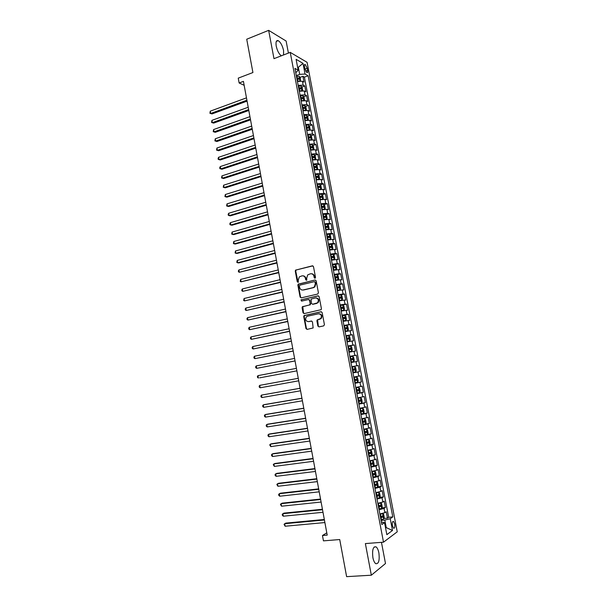 <?xml version="1.0" encoding="UTF-8"?>
<svg xmlns="http://www.w3.org/2000/svg" width="607" height="607" viewBox="0 0 607 607"><rect width="100%" height="100%" fill="white"/><g stroke="black" fill="none" stroke-linecap="round" stroke-linejoin="round"><path stroke-width="0.91" d="M315.01 278.279L315.519 277.407L313.485 266.617L312.37 265.828L295.609 270.13L295.275 271.154L297.263 281.838L298.31 282.232L298.272 280.146L299.304 276.898L301.922 275.882C303.728 275.639 304.896 276.481 305.442 278.401L305.7 279.789L306.763 280.184L306.717 278.089L307.734 274.85L310.412 273.795C312.226 273.552 313.417 274.394 313.963 276.322L314.229 277.725L315.01 278.279M378.889 552.916C378.26 549.836 377.319 547.817 376.059 546.854C373.115 546.33 372.053 549.904 372.88 557.583C373.51 560.671 374.451 562.689 375.703 563.653C378.677 564.138 379.739 560.557 378.889 552.916M283.575 54.956L283.568 50.457C282.392 45.479 280.601 42.209 278.196 40.646C276.261 40.13 275.608 41.974 276.231 46.162C277.316 50.851 279.015 54.076 281.307 55.829M394.725 523.993L393.556 521.443C392.433 521.223 392.046 522.635 392.403 525.67L393.571 528.219C394.702 528.431 395.081 527.02 394.725 523.993M317.878 326.058L318.994 326.885L323.69 325.891L324.426 324.662L322.142 312.559L321.02 311.74L304.016 315.648L303.75 316.604L305.981 328.584L307.081 329.404L313.151 327.939L312.438 321.854L311.33 321.035L308.553 321.634C305.738 321.24 304.987 319.661 306.315 316.9L307.537 316.194L318.44 313.796C321.262 314.153 322.036 315.716 320.769 318.5L317.158 319.95L316.907 320.891L317.878 326.058L319.123 326.854M288.416 53.09L286.117 41.033L268.643 30.35L246.73 39.227L252.922 72.537L238.248 78.144L239.135 82.984L243.43 81.361L327.211 535.124L322.469 535.518L323.448 540.86L339.723 539.54L346.62 576.65L371.332 575.208L385.491 563.524L381.462 542.339M268.643 30.35L273.977 58.659L290.245 52.384L383.503 542.18L365.376 543.584L371.332 575.208M317.689 294.054L318.425 292.817L316.156 280.791L315.041 279.994L298.204 284.175L297.885 285.184L300.108 297.081L301.201 297.878L317.689 294.054M319.145 296.648L321.422 308.713L321.164 309.669L304.137 313.614L303.037 312.802L302.089 307.688L302.369 306.725L309.464 304.964L310.192 303.743L309.555 300.336L308.447 299.532L301.52 301.125L300.958 299.873L318.022 295.837L319.145 296.648M383.852 518.477L387.448 518.15L386.227 511.777L384.868 512.68L384.056 508.416L379.041 509.728M381.795 507.884L385.415 507.535L384.201 501.177L382.835 502.035L382.023 497.778L377.008 499.06M379.747 497.323L383.389 496.943L382.175 490.6L380.809 491.412L379.997 487.163L374.982 488.423M377.698 486.776L381.363 486.374L380.157 480.046L378.783 480.812L377.971 476.578L372.956 477.8M375.657 476.26L379.352 475.827L378.138 469.514L376.757 470.235L375.953 466.009L370.938 467.208M373.608 465.766L377.334 465.311L376.128 459.006L374.739 459.681L373.935 455.47L368.927 456.639M371.575 455.296L375.331 454.81L374.124 448.52L372.728 449.15L371.924 444.946L366.916 446.092M369.496 444.855L373.328 444.339L372.121 438.064L370.718 438.649L369.921 434.453L364.906 435.568M367.106 434.483L371.325 433.884L370.126 427.624L368.715 428.163L367.918 423.982L362.91 425.067M364.246 424.21L369.329 423.458L368.138 417.214L366.719 417.707L365.922 413.534L360.915 414.589M360.808 414.057L367.341 413.048L366.15 406.819L364.724 407.274L363.927 403.101L358.919 404.141M358.836 403.716L365.353 402.669L364.162 396.447L362.736 396.857L361.939 392.699L356.931 393.708M356.87 393.397L363.373 392.312L362.182 386.105L360.748 386.469L359.959 382.319L354.951 383.298M354.913 383.1L361.393 381.97L360.209 375.779L358.767 376.105L357.978 371.962L352.971 372.918M352.948 372.827L359.42 371.659L358.236 365.482L356.787 365.763L355.998 361.628L350.998 362.554M355.998 361.628L357.455 361.37L356.271 355.201L349.829 356.43M349.814 356.347L354.814 355.444L354.033 351.316L355.49 351.096L354.313 344.951L347.879 346.21M347.841 346.02L352.849 345.14L352.06 341.028L353.532 340.853L352.356 334.715L345.937 336.02M345.884 335.724L350.884 334.867L350.102 330.762L351.574 330.633L350.398 324.502L343.994 325.845M343.919 325.443L348.926 324.616L348.145 320.519L349.624 320.428L348.456 314.32L342.067 315.693M341.969 315.185L346.969 314.38L346.187 310.298L347.674 310.245L346.506 304.153L341.43 305.275M340.019 304.949L345.019 304.175L344.237 300.101L345.732 300.093L344.571 294.008L340.428 294.956M338.069 294.736L343.069 293.993L342.295 289.926L343.79 289.956L342.629 283.886L338.911 284.759M336.126 284.554L341.126 283.826L340.352 279.766L341.855 279.842L340.702 273.787L337.09 274.66M334.191 274.387L339.192 273.689L338.418 269.637L339.928 269.751L338.774 263.711L335.208 264.591M295.442 270.312L296.079 270.153L295.738 271.185L298.105 282.361M332.257 264.242L337.257 263.567L336.483 259.523L338 259.682L336.847 253.658L333.326 254.545M330.329 254.113L335.33 253.468L334.556 249.439L336.081 249.636L334.927 243.619L331.452 244.522M328.402 244.014L333.402 243.399L332.636 239.37L334.161 239.613L333.015 233.612L329.578 234.522M326.483 233.938L331.483 233.346L330.716 229.325L332.249 229.613L331.103 223.619L327.704 224.544M324.563 223.877L329.563 223.315L328.797 219.309L330.337 219.628L329.191 213.649L325.838 214.59M322.651 213.846L327.651 213.3L326.885 209.309L328.433 209.665L327.294 203.702L323.971 204.65M320.746 203.831L325.739 203.315L324.98 199.324L326.536 199.726L325.39 193.777L322.105 194.733M318.842 193.845L323.835 193.352L323.076 189.369L324.631 189.809L323.501 183.868L320.246 184.839M316.937 183.875L321.938 183.405L321.179 179.429L322.742 179.915L321.611 173.989L318.387 174.968M315.048 173.928L320.041 173.481L319.282 169.52L320.853 170.043L319.722 164.125L316.535 165.119M313.151 163.996L318.144 163.579L317.393 159.626L318.971 160.187L317.84 154.284L314.684 155.286M311.262 154.095L316.255 153.7L315.503 149.754L317.089 150.354L315.959 144.466L312.833 145.475M309.38 144.208L314.373 143.844L313.622 139.906L315.208 140.543L314.085 134.663L310.989 135.687M307.499 134.344L312.491 134.003L311.74 130.073L313.341 130.755L312.218 124.89L309.145 125.922M305.625 124.503L310.617 124.185L309.866 120.269L311.467 120.983L310.352 115.133L307.309 116.172M303.758 114.685L308.743 114.389L307.999 110.482L309.6 111.233L308.485 105.398L305.473 106.445M301.891 104.89L306.876 104.616L306.133 100.709L307.741 101.506L306.626 95.678L303.637 96.741M300.025 95.109L305.01 94.867L304.266 90.967L305.882 91.801L304.775 85.989L303.151 85.132L298.166 85.352M301.808 87.059L304.775 85.989M304.479 66.702L304.889 68.834L306.884 72.635C307.635 72.855 307.878 72.104 307.62 70.389L307.21 68.272L305.207 64.463C304.464 64.251 304.213 64.995 304.479 66.702M290.245 52.384L307.074 62.316L397.244 531.815L383.503 542.18M387.448 518.15L388.677 517.301L392.79 516.921L308.136 75.754L305.048 74.031L299.676 74.365L296.307 75.609M392.79 516.921L390.24 518.704L392.494 530.48L386.841 534.661L384.55 522.657L381.864 524.531L294.934 68.386L298.174 70.2L296.102 59.334L303.007 63.348L305.048 74.031M388.677 517.301L304.403 77.127L302.923 76.315L304.031 82.112L302.407 81.239L297.422 81.459M305.01 94.867L306.626 95.678M306.876 104.616L308.485 105.398M308.743 114.389L310.352 115.133M310.617 124.185L312.218 124.89M312.491 134.003L314.085 134.663M314.373 143.844L315.959 144.466M316.255 153.7L317.84 154.284M318.144 163.579L319.722 164.125M320.041 173.481L321.611 173.989M321.938 183.405L323.501 183.868M323.835 193.352L325.39 193.777M325.739 203.315L327.294 203.702M327.651 213.3L329.191 213.649M329.563 223.315L331.103 223.619M331.483 233.346L333.015 233.612M333.402 243.399L334.927 243.619M335.33 253.468L336.847 253.658M337.257 263.567L338.774 263.711M339.192 273.689L340.702 273.787M341.126 283.826L342.629 283.886M343.069 293.993L344.571 294.008M345.019 304.175L346.506 304.153M346.969 314.38L348.456 314.32M348.926 324.616L350.398 324.502M350.884 334.867L352.356 334.715M352.849 345.14L354.313 344.951M354.814 355.444L356.271 355.201M359.42 371.659L357.978 371.962M361.393 381.97L359.959 382.319M363.373 392.312L361.939 392.699M365.353 402.669L363.927 403.101M367.341 413.048L365.922 413.534M369.329 423.458L367.918 423.982M371.325 433.884L369.921 434.453M373.328 444.339L371.924 444.946M375.331 454.81L373.935 455.47M377.334 465.311L375.953 466.009M379.352 475.827L377.971 476.578M381.363 486.374L379.997 487.163M383.389 496.943L382.023 497.778M385.415 507.535L384.056 508.416M385.506 527.665L386.234 527.604L384.8 520.085L381.082 520.427M299.676 74.365L298.371 67.544L297.589 67.104M297.718 67.794L303.007 63.348M295.768 72.794L298.174 70.2M326.794 532.847L322.469 535.518M239.135 82.984L244.158 85.291M385.582 528.067L386.234 527.604L392.494 530.48M381.386 522.02L384.55 522.657M299.987 77.392L302.923 76.315M304.403 77.127L308.136 75.754M304.266 90.967L299.281 91.209M306.133 100.709L301.14 100.974M307.999 110.482L303.007 110.762M309.866 120.269L304.881 120.573M311.74 130.073L306.755 130.406M313.622 139.906L308.629 140.263M315.503 149.754L310.511 150.134M317.393 159.626L312.446 160.02M319.282 169.52L314.289 169.952M321.179 179.429L316.179 179.892M323.076 189.369L318.083 189.854M324.98 199.324L319.98 199.832M326.885 209.309L321.892 209.84M328.797 219.309L323.797 219.863M330.716 229.325L325.716 229.909M332.636 239.37L327.636 239.985M334.556 249.439L329.555 250.076M336.483 259.523L331.483 260.191M338.418 269.637L333.418 270.32M340.352 279.766L335.352 280.48M342.295 289.926L337.295 290.662M344.237 300.101L339.237 300.867M346.187 310.298L341.187 311.088M348.145 320.519L343.137 321.338M350.102 330.762L345.095 331.604M352.06 341.028L347.06 341.9M354.033 351.316L349.025 352.212M351.787 366.696L356.787 365.763M353.76 377.068L358.767 376.105M355.74 387.456L360.748 386.469M357.728 397.873L362.736 396.857M359.716 408.314L364.724 407.274M361.711 418.777L366.719 417.707M363.707 429.263L368.715 428.163M365.71 439.772L370.718 438.649M367.721 450.311L372.728 449.15M369.731 460.865L374.739 459.681M371.75 471.442L376.757 470.235M373.768 482.049L378.783 480.812M375.794 492.672L380.809 491.412M377.82 503.324L382.835 502.035M379.861 514L384.868 512.68M384.8 520.085L390.24 518.704M315.063 278.264L314.418 276.352C313.994 274.698 313.007 273.833 311.459 273.749M302.946 275.828C304.494 275.904 305.473 276.769 305.898 278.423L306.543 280.32M312.871 265.858L295.609 270.13M315.041 279.994L298.667 284.19L298.356 285.199L300.571 297.081L301.247 297.87M315.071 282.225L314.297 281.663L299.866 285.131L299.357 285.988L299.63 287.445C300.169 289.364 301.338 290.207 303.136 289.987L313.015 287.65L314.411 286.868L315.352 283.697L315.071 282.225L315.526 282.24L314.623 281.678M302.696 290.055L303.136 289.987M315.526 282.24L315.807 283.712L314.858 286.883L313.47 287.665L303.599 289.994M308.819 299.532L310.01 300.336L310.367 304.699L302.825 306.71L303.5 312.787L304.228 313.599M318.447 295.852L301.725 299.706L301.641 301.095M316.429 303.386L317.666 302.673C319.016 299.873 318.265 298.295 315.405 297.931L311.118 299.069L311.474 303.447L312.582 304.259L318.114 302.673C319.457 300.07 318.804 298.477 316.148 297.885M316.884 303.379L313.037 304.251M319.062 313.751C321.763 314.244 322.484 315.822 321.217 318.478L317.605 319.927L318.326 326.027M311.672 321.027L309.009 321.604M321.391 311.74L304.479 315.632L304.206 316.581L306.436 328.546L307.225 329.373M300.511 80.928L300.283 77.795L299.198 76.338L296.444 76.33M299.395 81.012L297.369 81.186M246.472 97.856L210.272 111.164L210.69 113.456L211.98 113.941L247.079 101.111M297.02 79.342L299.342 79.214L299.107 78.045L296.8 78.174M296.884 78.637L299.107 78.045M211.98 113.941L209.923 113.289L210.69 113.456L246.912 100.201M209.923 113.289L210.272 111.164M302.316 90.678L302.688 90.405L302.134 87.491L301.057 86.05L298.303 86.057M301.33 90.754L299.228 90.929M248.21 107.249L211.934 120.353L212.351 122.652L213.634 123.107L248.809 110.482M298.872 89.077L301.193 88.933L300.958 87.765L298.652 87.909M298.735 88.349L300.958 87.765M213.634 123.107L211.577 122.47L212.351 122.652L248.642 109.601M211.577 122.47L211.934 120.353M304.122 100.443L304.547 100.125L303.993 97.203L302.916 95.785L300.154 95.807M303.272 100.519L301.087 100.694M249.947 116.658L213.596 129.557L214.013 131.863L215.288 132.296L250.539 119.867M300.731 98.835L303.045 98.683L302.817 97.507L300.511 97.659M300.594 98.091L302.817 97.507M215.288 132.296L213.232 131.666L214.013 131.863L250.38 119.018M213.232 131.666L213.596 129.557M305.943 110.239L306.406 109.867L305.852 106.938L304.805 105.572L302.02 105.58M305.215 110.299L302.954 110.474M251.685 126.089L215.257 138.783L215.675 141.09L216.949 141.499L252.277 129.268M302.597 108.615L304.911 108.448L304.691 107.28L302.377 107.439M302.453 107.849L303.401 107.727M216.949 141.499L214.893 140.885L215.675 141.09L252.125 128.449M214.893 140.885L215.257 138.783M307.764 120.049L308.273 119.625L307.711 116.696L306.641 115.315L303.887 115.368M307.165 120.103L304.82 120.277M253.43 135.543L216.927 148.025L217.344 150.339L218.619 150.726L254.014 138.692M304.464 118.411L306.778 118.236L306.558 117.06L304.244 117.234M304.319 117.629L306.558 117.06M218.619 150.726L216.562 150.119L217.344 150.339L253.87 137.903M216.562 150.119L216.927 148.025M309.6 129.883L310.139 129.412L309.578 126.476L308.508 125.11L305.753 125.186M309.115 129.928L306.694 130.095M255.183 145.012L218.596 157.289L219.013 159.611L220.288 159.967L255.759 148.138M306.338 128.229L308.644 128.047L308.439 126.871L306.11 127.053M306.186 127.432L307.15 127.303M218.596 157.289L218.065 158.442L218.232 159.368L219.013 159.611L255.623 147.38M311.437 139.739L312.013 139.215L311.452 136.272L310.412 134.959L307.628 135.02M311.065 139.777L308.568 139.944M256.936 154.497L220.273 166.568L220.69 168.89L221.957 169.232L257.505 157.6M308.212 138.07L310.526 137.88L310.321 136.704L307.984 136.886M308.06 137.258L310.321 136.704M220.273 166.568L219.734 167.714L219.901 168.64L220.69 168.89L257.376 156.872M313.28 149.618L313.887 149.041L313.326 146.09L312.264 144.77L309.509 144.876M313.022 149.648L310.45 149.808M258.688 164.004L221.95 175.871L222.367 178.2L223.634 178.511L259.257 167.084M310.094 147.933L312.408 147.729L312.203 146.553L309.866 146.75M309.934 147.099L310.921 146.97L311.482 147.615M310.921 146.97L312.18 146.545L310.875 146.97M221.95 175.871L221.578 177.934L222.367 178.2L259.128 166.386M315.132 159.52L315.769 158.882L315.208 155.931L314.145 154.626L311.391 154.755M314.98 159.535L312.332 159.702M260.449 173.534L223.626 185.188L224.051 187.525L225.311 187.813L261.01 176.584M311.975 157.82L314.289 157.608L314.092 156.424L311.748 156.629M311.816 156.97L312.81 156.834L313.364 157.486M223.626 185.188L223.255 187.237L224.051 187.525L260.889 175.924M316.057 164.535L316.991 169.436L317.651 168.754L317.089 165.794L316.027 164.505L313.28 164.649M314.661 169.854L314.282 169.922M316.937 169.444L314.221 169.611M262.209 183.086L225.311 194.528L225.736 196.865L226.995 197.131L262.77 186.106M313.865 167.722L316.179 167.502L315.989 166.318L313.637 166.53M313.698 166.857L314.699 166.713L315.253 167.38M225.311 194.528L224.939 196.569L225.736 196.865L262.656 185.476M318.796 179.391L319.54 178.64L318.978 175.673L317.924 174.406L315.17 174.573M316.854 179.725L316.171 179.839M318.865 179.369L316.118 179.535M263.977 192.654L227.003 203.884L227.428 206.228L228.68 206.471L264.531 195.651M315.754 177.646L318.068 177.419L317.886 176.227L315.526 176.455M315.587 176.758L316.596 176.622L317.142 177.29M227.003 203.884L226.623 205.917L227.428 206.228L264.424 195.052M320.534 189.369L321.437 188.549L320.868 185.575L319.813 184.331L317.059 184.513M318.986 189.634L318.068 189.771M320.762 189.301L318.015 189.49M265.752 202.245L228.695 213.262L229.12 215.606L230.372 215.826L266.298 205.212M317.651 187.601L319.965 187.351L319.79 186.167L317.423 186.402M317.476 186.69L318.5 186.554L319.032 187.229M228.695 213.262L228.141 214.347L228.315 215.28L229.12 215.606L266.192 204.642M322.234 199.384L323.334 198.481L322.765 195.5L321.71 194.278L318.963 194.475M321.088 199.582L319.965 199.733M322.666 199.255L319.912 199.46M267.52 211.851L230.387 222.655L230.812 225.007L232.064 225.197L268.066 214.795M319.548 197.563L321.869 197.313L321.695 196.122L319.32 196.372M319.373 196.645L320.405 196.501L320.936 197.184M230.387 222.655L229.833 223.725L230.007 224.666L230.812 225.007L267.968 214.256M323.903 209.423L325.231 208.436L324.662 205.447L323.614 204.24L320.868 204.46M323.159 209.552L321.862 209.711M324.57 209.233L321.816 209.461M269.303 221.479L232.086 232.071L232.511 234.423L233.756 234.59L269.842 224.393M321.452 207.556L323.774 207.291L323.607 206.099L321.224 206.357M321.278 206.615L322.309 206.471L322.833 207.162M232.086 232.071L231.699 234.067L232.511 234.423L269.743 223.892M325.496 219.506L327.135 218.414L326.566 215.417L325.519 214.233L322.772 214.468M325.215 219.552L323.774 219.711M326.475 219.233L323.728 219.476M271.086 231.13L233.786 241.503L234.211 243.862L235.455 244.006L271.617 234.014M323.364 217.572L325.678 217.298L325.519 216.1L323.136 216.365M323.182 216.608L324.229 216.464L324.745 217.162M233.786 241.503L233.399 243.49L234.211 243.862L271.526 233.543M325.678 229.734L328.387 229.256L329.047 228.407L328.47 225.409L327.431 224.241L324.684 224.491M328.387 229.256L325.64 229.514M272.869 240.797L235.493 250.957L235.918 253.324L237.162 253.438L273.4 243.657M325.276 227.602L327.59 227.322L327.439 226.123L325.048 226.403M325.086 226.623L326.141 226.479L326.649 227.185M235.493 250.957L235.099 252.937L235.918 253.324L273.317 243.217M327.598 239.78L330.307 239.295L330.959 238.43L330.383 235.417L329.351 234.272L326.596 234.545M330.307 239.295L327.56 239.575M274.66 250.486L237.2 260.426L237.633 262.801L238.87 262.892L275.183 253.324M327.196 237.663L329.51 237.367L329.358 236.169L326.961 236.457M326.998 236.662L328.068 236.51L328.569 237.231M237.2 260.426L236.806 262.399L237.633 262.801L275.108 252.914M329.518 249.849L332.226 249.363L332.879 248.468L332.302 245.448L331.263 244.325L328.516 244.613M332.226 249.363L329.48 249.659M276.451 260.198L238.915 269.918L239.34 272.293L276.967 263.006M329.115 247.739L331.43 247.436L331.285 246.237L328.88 246.533M328.918 246.723L329.988 246.571L330.489 247.299M238.915 269.918L238.346 270.927L238.521 271.883L239.34 272.293L276.898 262.626M331.437 259.933L334.154 259.447L334.798 258.529L334.222 255.509L333.19 254.401L330.443 254.705M334.154 259.447L331.407 259.766M278.249 269.925L240.63 279.432L241.062 281.815L278.757 272.702M331.035 257.838L333.357 257.527L333.213 256.321L330.807 256.632M330.838 256.807L331.923 256.647L332.408 257.391M240.63 279.432L240.228 281.382L241.062 281.815L278.696 272.361M333.364 270.047L336.081 269.554L336.726 268.613L336.149 265.585L335.117 264.5L332.37 264.827M335.14 264.523L336.096 269.531L333.334 269.887M280.047 279.675L242.352 288.962L242.777 291.345L280.555 282.43M332.97 267.968L335.284 267.634L335.147 266.435L332.735 266.746M332.765 266.905L333.85 266.754L334.336 267.505M242.352 288.962L241.776 289.949L241.95 290.897L242.777 291.345L280.495 282.118M335.292 280.176L338.016 279.683L338.653 278.719L338.076 275.684L337.052 274.622L334.298 274.963M337.075 274.645L338.031 279.66L335.269 280.039M281.853 289.448L244.075 298.515L244.507 300.905L282.354 292.172M334.897 278.112L337.219 277.771L337.09 276.564L334.669 276.891M334.692 277.035L335.792 276.875L336.263 277.634M244.075 298.515L243.665 300.442L244.507 300.905L282.301 291.891M337.226 290.328L339.95 289.843L340.588 288.841L340.011 285.806L338.987 284.759L336.24 285.123M339.95 289.843L337.204 290.207M283.659 299.236L245.797 308.083L246.23 310.473L284.159 301.937M336.839 288.279L339.161 287.923L339.032 286.716L336.604 287.058M336.627 287.179L337.735 287.02L338.198 287.794M245.797 308.083L245.22 309.039L245.395 310.002L246.23 310.473L284.114 301.687M339.169 300.511L341.893 300.017L342.53 298.993L341.946 295.943L340.952 294.949L338.175 295.305M341.893 300.017L339.146 300.404M285.472 309.046L247.527 317.673L247.96 320.071L285.965 311.717M338.782 298.462L341.104 298.105L340.975 296.891L338.547 297.24M338.569 297.354L339.677 297.187L340.14 297.976M247.527 317.673L246.943 318.622L247.117 319.578L247.96 320.071L285.927 311.505M341.111 310.708L343.843 310.207L344.473 309.168L343.888 306.11L342.872 305.109L340.125 305.511M343.843 310.207L341.096 310.617M287.286 318.88L249.265 327.279L249.697 329.684L287.771 321.52M340.724 308.675L343.046 308.303L342.925 307.089L340.489 307.453M340.512 307.544L341.627 307.377L342.082 308.181M249.265 327.279L248.673 328.212L248.847 329.176L249.697 329.684L287.741 321.346M343.061 320.928L345.793 320.428L346.415 319.358L345.831 316.3L344.844 315.344L342.075 315.739M344.844 315.344L345.808 320.405L343.046 320.86M289.107 328.736L251.002 336.908L251.435 339.321L289.585 331.346M342.674 318.91L344.996 318.531L344.882 317.309L342.439 317.681M342.454 317.757L343.585 317.59L344.025 318.409M251.002 336.908L250.41 337.833L250.585 338.797L251.435 339.321L289.562 331.202M345.011 331.172L347.765 330.648L348.365 329.578L347.781 326.505L346.772 325.549L344.025 325.989M347.75 330.671L345.004 331.118M290.928 338.607L252.74 346.559L253.18 348.972L291.406 341.195M344.632 329.169L346.954 328.774L346.84 327.552L344.397 327.939M344.412 327.992L345.542 327.826L345.975 328.66M252.74 346.559L252.148 347.47L252.322 348.433L253.18 348.972L291.383 341.081M346.969 341.438L349.708 340.937L350.322 339.814L349.738 336.741L348.729 335.8L345.982 336.255M349.708 340.937L346.961 341.4M292.756 348.501L254.485 356.226L254.925 358.646L293.227 351.058M346.589 339.45L348.911 339.04L348.805 337.818L346.354 338.213M346.362 338.258L347.507 338.084L347.925 338.941M254.485 356.226L253.885 357.128L254.06 358.092L254.925 358.646L293.211 350.983M348.934 351.726L351.673 351.225L352.28 350.08L351.696 346.999L350.687 346.081L347.948 346.551M351.673 351.225L348.926 351.711M294.585 358.418L256.23 365.915L256.67 368.343L295.055 360.953M348.555 349.746L350.876 349.336L350.778 348.107L348.319 348.509M348.319 348.539L349.473 348.365L349.882 349.245M256.23 365.915L255.63 366.803L255.805 367.774L256.67 368.343L295.048 360.907M353.638 361.537L350.899 362.038L353.638 361.537L354.245 360.361L353.653 357.273L352.682 356.4L349.913 356.87M259.621 377.842L296.884 370.854L259.621 377.842M350.52 360.072L352.849 359.648L352.743 358.418L350.285 358.836L351.445 358.669L351.84 359.594M352.682 356.4L353.653 361.506M296.421 368.358L257.983 375.627L258.423 378.055L257.558 377.471L257.383 376.499L257.983 375.627M354.625 366.696L351.885 367.212L354.625 366.696L355.626 367.569L356.218 370.665L355.626 371.833L354.647 366.719M355.626 371.833L352.872 372.387M260.175 387.79L259.31 387.19L259.136 386.211L259.735 385.354L298.257 378.32L259.735 385.354L260.175 387.79L298.72 380.809M354.723 368.752L353.418 368.988L353.449 370.232L352.917 370.346L354.822 369.982L354.723 368.752L352.257 369.177M354.845 382.767L357.591 382.22L358.191 380.999L357.591 377.895L356.628 377.061L353.858 377.577M356.597 377.038L353.851 377.554M300.093 388.252L261.496 395.104L261.936 397.547L300.564 390.794M354.473 380.794L356.795 380.346L356.704 379.109L354.23 379.55M356.704 379.109L355.399 379.337L355.421 380.581L354.465 380.764M300.101 388.298L261.496 395.104L260.889 395.954L261.063 396.925L261.936 397.547M356.825 393.161L359.572 392.6L360.163 391.348L359.572 388.237L358.6 387.425L355.839 387.964M359.587 392.57L358.6 387.425L355.831 387.919M301.937 398.215L264.447 404.588L263.263 404.877L263.704 407.32L302.415 400.802M356.453 391.189L358.775 390.726L358.691 389.489L356.21 389.937M357.394 389.717L357.402 390.954L356.446 391.143M301.952 398.298L263.263 404.877L262.649 405.704L262.823 406.682L263.704 407.32M358.813 403.587L361.552 403.002L362.144 401.72L361.552 398.609L360.566 397.797L357.819 398.367M360.566 397.797L357.811 398.313M303.781 408.2L266.207 414.353L265.024 414.664L265.471 417.115L304.266 410.833M358.433 401.599L360.763 401.128L360.679 399.892L358.198 400.347M359.42 400.119L359.382 401.356L358.426 401.538M303.803 408.321L265.024 414.664L264.409 415.484L264.591 416.463L265.471 417.115M360.801 414.027L363.547 413.428L364.132 412.123L363.532 408.997L362.576 408.23L359.807 408.799M362.546 408.208L359.792 408.731M305.625 418.215L267.975 424.134L266.799 424.475L267.239 426.933L306.118 420.879M360.429 412.039L362.751 411.561L362.675 410.317L360.186 410.787M361.438 410.544L361.37 411.774L360.414 411.963M305.655 418.367L266.799 424.475L266.177 425.279L266.359 426.266L267.239 426.933M362.796 424.498L365.543 423.876L366.12 422.54L365.52 419.414L364.564 418.663L361.802 419.255M364.541 418.648L361.787 419.164M307.476 428.246L269.743 433.937L268.567 434.308L269.015 436.767L307.977 430.947M362.417 422.502L364.746 422.009L364.67 420.765L362.182 421.25M363.456 421L363.365 422.214L362.402 422.404M307.514 428.428L268.567 434.308L267.953 435.098L268.127 436.084L269.015 436.767M364.799 434.984L367.538 434.346L368.115 432.988L367.516 429.847L366.56 429.126L363.798 429.733M367.554 434.308L366.56 429.126L363.775 429.627M309.335 438.292L271.519 443.763L270.35 444.157L270.79 446.623L309.843 441.039M364.42 432.988L366.749 432.488L366.674 431.236L364.177 431.729M365.475 431.478L365.361 432.685L364.397 432.874M309.373 438.52L270.35 444.157L269.72 444.939L270.79 446.623M366.803 445.5L369.542 444.84L370.118 443.451L369.511 440.31L368.563 439.605L365.801 440.242M368.54 439.589L365.778 440.113M311.194 448.368L273.294 453.611L272.126 454.028L272.573 456.502L311.71 451.153M366.423 443.497L368.752 442.981L368.677 441.729L366.18 442.237M367.493 441.979L367.356 443.171L366.393 443.368M311.239 448.626L272.126 454.028L271.504 454.795L271.678 455.781L272.573 456.502M368.813 456.039L371.552 455.356L372.121 453.945L371.514 450.796L370.543 450.091L367.804 450.766M370.543 450.091L367.781 450.622M313.06 458.46L275.077 463.475L273.909 463.923L274.356 466.396L313.584 461.29M368.426 454.028L370.756 453.505L370.687 452.245L368.191 452.769M369.519 452.503L369.367 453.687L368.403 453.884M313.113 458.755L273.909 463.923L273.279 464.674L274.356 466.396M370.824 466.593L373.563 465.895L374.124 464.454L373.525 461.297L372.554 460.622L369.815 461.312M372.554 460.622L369.784 461.153M314.927 468.581L276.86 473.361L275.699 473.832L276.147 476.313L315.458 471.449M370.437 464.59L372.766 464.052L372.706 462.784L370.202 463.323M371.545 463.05L371.37 464.218L370.407 464.423M314.987 468.908L275.699 473.832L275.07 474.575L275.244 475.569L276.147 476.313M372.842 477.178L375.574 476.457L376.135 474.993L375.536 471.829L374.572 471.176L371.833 471.889M374.572 471.176L371.795 471.707M316.801 478.718L278.651 483.271L277.49 483.771L277.938 486.253L317.332 481.624M372.455 475.167L374.785 474.613L374.724 473.354L372.212 473.9M373.578 473.619L373.388 474.78L372.425 474.985M316.862 479.082L277.49 483.771L276.853 484.5L277.938 486.253M374.86 487.793L377.6 487.049L378.153 485.554L377.546 482.383L376.613 481.768L373.851 482.482M377.615 487.011L376.613 481.768L373.813 482.284M318.675 488.878L280.442 493.195L279.288 493.726L279.736 496.215L319.221 491.829M374.481 485.775L376.81 485.205L376.75 483.938L374.238 484.5M375.612 484.219L375.407 485.365L374.436 485.57M318.751 489.272L279.288 493.726L278.651 494.439L278.825 495.433L279.736 496.215M376.886 498.423L379.625 497.657L380.179 496.139L379.572 492.96L378.631 492.368L375.877 493.104M379.641 497.619L378.631 492.368L375.832 492.884M320.557 499.06L282.24 503.142L281.087 503.696L281.542 506.2L321.103 502.05M376.499 496.397L378.836 495.828L378.783 494.553L376.257 495.122M377.645 494.834L377.425 495.972L376.461 496.177M320.633 499.493L281.087 503.696L280.442 504.402L281.542 506.2M378.92 509.076L381.651 508.294L382.205 506.746L381.591 503.56L380.642 502.975L377.903 503.749M380.642 502.975L377.858 503.514M322.438 509.258L284.038 513.112L282.892 513.697L283.34 516.2L323 512.293M378.533 507.05L380.862 506.466L380.809 505.183L378.29 505.768M379.686 505.479L379.451 506.602L378.487 506.807M322.522 509.728L282.892 513.697L282.247 514.387L282.422 515.381L283.34 516.2M380.953 519.759L383.692 518.955L384.231 517.376L383.624 514.19L382.668 513.621L379.936 514.417M382.668 513.621L381.659 513.719M381.325 513.78L379.891 514.159M324.328 519.486L285.844 523.105L284.698 523.712L285.153 526.223L324.897 522.559M380.566 517.725L382.903 517.126L382.85 515.844L380.323 516.443M381.727 516.147L381.484 517.255L380.521 517.467M324.419 519.994L284.698 523.712L284.046 524.387L285.153 526.223M303.151 85.132L302.407 81.239M304.949 69.115L307.21 68.272M305.662 71.118L307.62 70.389M314.418 276.352L313.963 276.322M306.163 279.812L305.7 279.789M305.898 278.423L305.442 278.401M297.733 281.853L297.263 281.838M295.738 271.185L295.275 271.154M296.451 269.956L295.988 269.925M312.825 265.866L312.37 265.828M314.676 277.748L314.229 277.725M300.571 297.081L300.108 297.081M298.356 285.199L297.885 285.184M299.069 283.97L298.606 283.955M313.47 287.665L313.015 287.65M315.807 283.712L315.352 283.697M303.5 312.787L303.037 312.802M302.552 307.681L302.089 307.688M303.265 306.467L302.802 306.474M309.919 304.957L309.464 304.964M310.647 303.735L310.192 303.743M310.01 300.336L309.555 300.336M301.725 299.706L301.262 299.706M318.425 295.844L318.022 295.837M317.355 320.86L316.907 320.891M318.091 319.646L317.636 319.669M319.919 319.244L319.472 319.274M306.436 328.546L305.981 328.584M304.206 316.581L303.75 316.604M304.926 315.367L304.471 315.39M300.101 80.943L299.228 76.376M297.202 78.098L296.853 76.254M297.779 81.118L297.43 79.267M301.96 90.693L301.08 86.088M299.061 87.833L298.705 85.982M299.638 90.853L299.281 89.001M303.826 100.466L302.939 95.823M300.92 97.59L300.564 95.731M301.497 100.618L301.14 98.759M305.693 110.254L304.805 105.572M302.787 107.363L302.43 105.504M303.363 110.398L303.007 108.539M307.567 120.065L306.664 115.353M304.653 117.159L304.297 115.292M305.23 120.201L304.873 118.335M305.26 117.508L306.55 117.06M309.441 129.898L308.538 125.148M306.52 126.977L306.163 125.11M307.104 130.027L306.747 128.153M311.323 139.754L310.412 134.959M308.402 136.818L308.037 134.944M308.978 139.868L308.622 137.994M309.001 137.129L310.298 136.696M313.212 149.625L312.286 144.8M310.276 146.674L309.919 144.8M310.86 149.732L310.503 147.858M315.101 159.52L314.168 154.656M312.157 156.553L311.801 154.679M312.749 159.626L312.385 157.744M312.757 156.834L314.062 156.416M314.047 166.455L313.69 164.573M314.631 169.528L314.274 167.646M314.638 166.72L315.951 166.31M318.887 179.346L317.947 174.437M315.943 176.379L315.579 174.497M316.528 179.46L316.171 177.57M316.528 176.622L317.84 176.227M320.777 189.285L319.843 184.361M317.833 186.326L317.476 184.437M318.425 189.414L318.06 187.517M318.425 186.554L319.737 186.159M322.681 199.24L321.74 194.308M319.737 196.296L319.373 194.399M320.329 199.384L319.965 197.487M320.321 196.501L321.642 196.114M324.586 209.218L323.645 204.271M321.642 206.281L321.278 204.384M322.234 209.385L321.869 207.48M322.226 206.471L323.539 206.092M326.49 219.21L325.549 214.263M323.546 216.289L323.182 214.385M324.138 219.4L323.781 217.496M324.13 216.464L325.451 216.092M328.41 229.234L327.461 224.271M325.458 226.328L325.094 224.415M326.058 229.438L325.693 227.526M326.035 226.479L327.363 226.115M330.322 239.272L329.373 234.302M327.378 236.381L327.014 234.469M327.97 239.499L327.605 237.587M327.955 236.51L329.282 236.161M332.241 249.34L331.293 244.355M329.298 246.457L328.933 244.538M329.897 249.583L329.533 247.664M329.867 246.571L331.202 246.222M334.169 259.424L333.213 254.432M331.225 256.549L330.861 254.629M331.824 259.69L331.452 257.763M331.794 256.647L333.129 256.313M333.152 266.67L332.788 264.743M333.751 269.812L333.387 267.884M333.713 266.754L335.056 266.42M335.087 276.815L334.715 274.888M335.686 279.964L335.314 278.029M335.648 276.875L336.991 276.549M339.973 289.812L339.01 284.789M337.022 286.974L336.657 285.047M337.629 290.131L337.257 288.196M337.583 287.02L338.926 286.709M341.916 299.987L340.952 294.949M338.964 297.164L338.592 295.23M339.571 300.328L339.199 298.386M339.518 297.187L340.868 296.884M343.858 310.185L342.894 305.131M340.914 307.37L340.542 305.435M341.513 310.541L341.142 308.599M341.468 307.377L342.811 307.081M342.864 317.605L342.492 315.655M343.463 320.784L343.099 318.834M343.41 317.59L344.768 317.302M347.765 330.648L346.794 325.572M344.814 327.856L344.442 325.906M345.421 331.043L345.049 329.093M345.36 327.826L346.718 327.545M349.723 340.906L348.752 335.823M346.772 338.137L346.4 336.179M347.386 341.324L347.014 339.366M347.318 338.084L348.676 337.811M351.688 351.195L350.717 346.104M348.737 348.433L348.365 346.476M349.351 351.628L348.972 349.67M349.283 348.365L350.641 348.099M350.709 358.752L350.33 356.795M351.316 361.962L350.945 359.997M351.248 358.669L352.606 358.411M352.675 369.102L352.303 367.136M353.289 372.311L352.917 370.346M353.449 370.232L354.822 369.982M357.606 382.19L356.628 377.061M354.655 379.466L354.276 377.493M355.27 382.683L354.89 380.71M355.421 380.581L356.795 380.346M356.635 389.861L356.256 387.881M357.25 393.086L356.87 391.105M357.402 390.954L358.775 390.726M361.567 402.972L360.588 397.82M358.623 400.271L358.244 398.291M359.238 403.503L358.858 401.523M359.382 401.356L360.763 401.128M363.563 413.39L362.576 408.23M360.611 410.711L360.232 408.723M361.226 413.951L360.846 411.963M361.37 411.774L362.751 411.561M365.551 423.838L364.564 418.663M362.607 421.167L362.227 419.179M363.221 424.414L362.842 422.426M363.365 422.214L364.746 422.009M364.602 431.653L364.223 429.657M365.224 434.908L364.845 432.912M365.361 432.685L366.749 432.488M369.557 444.802L368.563 439.605M366.605 442.162L366.226 440.158M367.227 445.417L366.848 443.421M367.356 443.171L368.752 442.981M371.56 455.318L370.566 450.113M368.616 452.685L368.229 450.682M369.238 455.956L368.851 453.953M369.367 453.687L370.756 453.505M373.578 465.857L372.577 460.637M370.627 463.24L370.24 461.237M371.249 466.517L370.869 464.507M371.37 464.218L372.766 464.052M375.589 476.419L374.595 471.191M372.637 473.817L372.258 471.806M373.267 477.102L372.88 475.091M373.388 474.78L374.785 474.613M374.663 484.416L374.276 482.406M375.285 487.709L374.906 485.691M375.407 485.365L376.81 485.205M376.689 495.046L376.302 493.021M377.319 498.339L376.932 496.321M377.425 495.972L378.836 495.828M381.666 508.256L380.665 502.991M378.715 505.692L378.328 503.666M379.345 509L378.958 506.974M379.451 506.602L380.862 506.466M383.7 518.917L382.698 513.636M380.748 516.367L380.361 514.334M381.386 519.675L380.999 517.65M381.484 517.255L382.903 517.126M374.14 546.998L376.059 546.854M276.344 41.375L278.196 40.646M392.812 521.512L393.556 521.443M304.509 64.729L305.207 64.463M298.667 284.19L298.204 284.175M314.858 286.883L314.411 286.868M302.825 306.71L302.369 306.725M310.367 304.699L309.911 304.706M301.421 299.873L300.958 299.873M318.114 302.673L317.666 302.673M317.605 319.927L317.158 319.95M321.217 318.478L320.769 318.5M304.479 315.632L304.016 315.648M312.81 156.834L314.092 156.424M314.699 166.713L315.989 166.318M316.596 176.622L317.886 176.227M318.5 186.546L319.79 186.167M320.405 196.501L321.695 196.122M322.309 206.471L323.607 206.099M324.229 216.464L325.519 216.1M326.141 226.479L327.439 226.123M328.068 236.51L329.358 236.169M329.988 246.571L331.285 246.237M331.923 256.647L333.213 256.321M333.85 266.754L335.147 266.435M335.792 276.875L337.09 276.564M337.735 287.02L339.032 286.716M339.677 297.187L340.975 296.891M341.627 307.377L342.925 307.089M343.585 317.59L344.882 317.309M345.542 327.826L346.84 327.552M347.507 338.084L348.805 337.818M349.473 348.365L350.778 348.107M351.445 358.669L352.743 358.418M357.644 389.664L358.691 389.489M359.951 400.005L360.679 399.892M362.106 410.4L362.675 410.317M364.192 420.833L364.67 420.765M366.256 431.296L366.674 431.236"/></g></svg>
